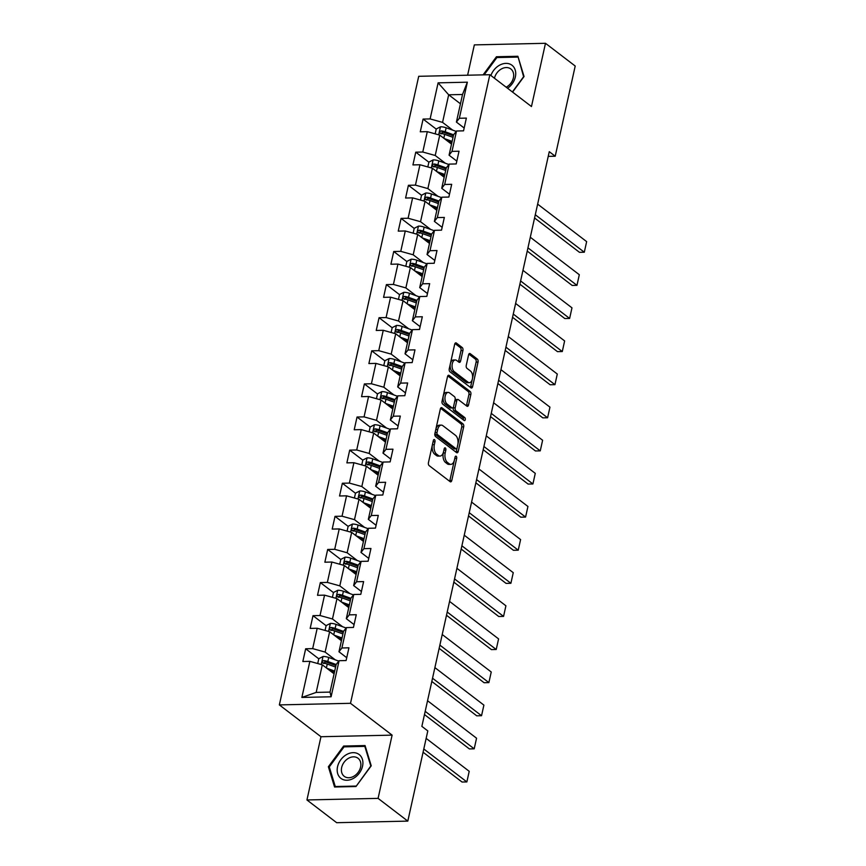 <?xml version="1.0" encoding="UTF-8"?>
<svg xmlns="http://www.w3.org/2000/svg" width="866" height="866" viewBox="0 0 866 866"><rect width="100%" height="100%" fill="white"/><g stroke="black" fill="none" stroke-linecap="round" stroke-linejoin="round"><path stroke-width="1.3" d="M434.494 439.679A1.591 0.877 88.7 0 0 434.137 439.549A1.591 0.877 88.7 0 0 433.346 440.513L428.443 462.639A2.262 1.256 88.7 0 0 429.146 465.616L450.158 481.68A2.262 1.256 88.7 0 0 450.666 481.864A2.262 1.256 88.7 0 0 451.781 480.489L456.685 458.363A1.591 0.877 88.7 0 0 456.198 456.274A1.591 0.877 88.7 0 0 455.841 456.144A1.591 0.877 88.7 0 0 455.061 457.107L454.423 459.976A7.253 4.016 88.7 0 1 450.85 464.371A7.253 4.016 88.7 0 1 449.205 463.786L447.462 462.444A7.253 4.016 88.7 0 1 445.2 452.918L445.838 450.06A1.591 0.877 88.7 0 0 445.34 447.971A1.591 0.877 88.7 0 0 444.983 447.852A1.591 0.877 88.7 0 0 444.204 448.805L443.565 451.673A7.253 4.016 88.7 0 1 439.993 456.068A7.253 4.016 88.7 0 1 438.358 455.484L436.605 454.141A7.253 4.016 88.7 0 1 434.353 444.626L434.981 441.757A1.591 0.877 88.7 0 0 434.494 439.679M462.92 350.514A2.262 1.256 88.7 0 0 462.217 347.537L456.328 343.023A2.262 1.256 88.7 0 0 455.819 342.849A2.262 1.256 88.7 0 0 454.693 344.213L449.248 368.797A2.262 1.256 88.7 0 0 449.952 371.774L470.963 387.838A2.262 1.256 88.7 0 0 471.472 388.022A2.262 1.256 88.7 0 0 472.587 386.647L478.032 362.064A2.262 1.256 88.7 0 0 477.328 359.087L470.216 353.653A2.262 1.256 88.7 0 0 469.697 353.469A2.262 1.256 88.7 0 0 468.582 354.844L466.254 365.355A2.262 1.256 88.7 0 0 466.958 368.331L470.487 371.038A6.062 3.356 88.7 0 1 472.565 377.793A6.062 3.356 88.7 0 1 469.383 382.664A6.062 3.356 88.7 0 1 468.019 382.177L454.185 371.601A6.062 3.356 88.7 0 1 452.117 364.846A6.062 3.356 88.7 0 1 455.289 359.964A6.062 3.356 88.7 0 1 456.663 360.462L458.958 362.215A2.262 1.256 88.7 0 0 459.478 362.399A2.262 1.256 88.7 0 0 460.593 361.025L462.92 350.514L461.004 350.557A2.262 1.256 88.7 0 0 460.301 347.58L454.964 343.499M531.464 106.54L545.483 43.3L575.208 66.032L555.214 156.226L549.271 151.68L421.861 726.368L427.804 730.915L407.81 821.109L378.085 798.376L392.114 735.137L350.503 703.311L489.853 74.714L531.464 106.54M441.963 407.81A2.262 1.256 88.7 0 0 441.454 407.626A2.262 1.256 88.7 0 0 440.339 409.001L434.884 433.585A2.262 1.256 88.7 0 0 435.587 436.561L456.599 452.626A2.262 1.256 88.7 0 0 457.107 452.81A2.262 1.256 88.7 0 0 458.222 451.435L463.678 426.851A2.262 1.256 88.7 0 0 462.974 423.875L441.963 407.81L440.946 407.832M442.071 401.185L447.516 376.613A2.262 1.256 88.7 0 1 448.631 375.238A2.262 1.256 88.7 0 1 449.14 375.422L470.151 391.486A2.262 1.256 88.7 0 1 470.855 394.463L468.528 404.974A2.262 1.256 88.7 0 1 467.413 406.349A2.262 1.256 88.7 0 1 466.893 406.165L458.374 399.659A2.262 1.256 88.7 0 0 457.865 399.475A2.262 1.256 88.7 0 0 456.75 400.85L455.202 407.821A2.262 1.256 88.7 0 0 455.906 410.798L464.771 417.585A1.591 0.877 88.7 0 1 465.313 419.35A1.591 0.877 88.7 0 1 464.49 420.627A1.591 0.877 88.7 0 1 464.133 420.497L442.775 404.162A2.262 1.256 88.7 0 1 442.071 401.185M350.503 703.311L279.35 704.902L418.711 76.305L489.853 74.714M436.215 129.099L423.095 119.075L420.27 131.805L427.295 131.654L422.781 152.026L415.756 152.178L412.93 164.919L419.956 164.756L415.442 185.129L408.416 185.292L405.591 198.022L412.617 197.87L408.103 218.243L401.077 218.394L398.252 231.125L405.277 230.973L400.763 251.346L393.738 251.497L390.912 264.238L397.938 264.076L393.424 284.449L386.398 284.611L383.573 297.341L390.598 297.19L386.084 317.562L379.059 317.714L376.234 330.444L383.259 330.292L378.745 350.665L371.72 350.817L368.894 363.558L375.92 363.395L371.406 383.768L364.38 383.93L361.555 396.66L368.58 396.509L364.056 416.882L357.041 417.033L354.216 429.763L361.241 429.612L356.716 449.984L349.702 450.136L346.876 462.877L353.902 462.715L349.377 483.087L342.362 483.25L339.537 495.98L346.562 495.828L342.038 516.201L335.023 516.352L332.198 529.083L339.223 528.931L334.698 549.304L327.684 549.455L324.858 562.196L331.884 562.034L327.359 582.407L320.344 582.569L317.519 595.299L324.544 595.148L320.019 615.52L313.005 615.672L310.18 628.402L317.205 628.251L312.68 648.623L305.666 648.775L302.84 661.516L309.866 661.353L301.866 697.433L331.093 696.784L330.033 692.096L336.149 664.514L327.813 661.505A6.116 2.068 -167.5 0 0 323.819 660.596C321.946 661.321 321.762 662.176 323.256 663.139A6.116 2.068 12.5 0 1 327.251 664.06L335.586 667.058M423.095 119.075L430.121 118.923L438.109 82.844L467.348 82.194L459.348 118.263L466.363 118.112L463.537 130.842L456.523 131.004L452.009 151.377L459.023 151.214L456.198 163.945L449.183 164.107L444.669 184.48L451.684 184.328L448.859 197.058L441.844 197.21L437.33 217.583L444.345 217.431L441.519 230.161L434.505 230.324L429.991 250.696L437.005 250.534L434.18 263.264L427.165 263.426L422.651 283.799L429.666 283.647L426.841 296.378L419.826 296.529L415.312 316.902L422.327 316.75L419.501 329.481L412.487 329.643L407.973 350.016L414.987 349.853L412.162 362.583L405.147 362.746L400.633 383.118L407.648 382.967L404.823 395.697L397.808 395.849L393.294 416.221L400.309 416.07L397.483 428.8L390.469 428.962L385.955 449.335L392.969 449.173L390.144 461.903L383.129 462.065L378.604 482.438L385.63 482.286L382.804 495.016L375.79 495.168L371.265 515.541L378.29 515.389L375.465 528.119L368.451 528.282L363.926 548.654L370.951 548.492L368.126 561.222L361.111 561.385L356.586 581.757L363.612 581.595L360.786 594.336L353.772 594.487L349.247 614.86L356.272 614.708L353.447 627.439L346.432 627.601L341.908 647.974L348.933 647.811L346.108 660.542L339.093 660.704L331.093 696.784M445.351 163.241L435.219 155.49L439.744 135.118L451.522 144.124M456.826 161.119L449.064 155.187L453.589 134.804L445.243 131.805A6.116 2.068 -167.5 0 0 441.249 130.896C439.387 131.621 439.192 132.476 440.686 133.44A6.116 2.068 12.5 0 1 444.68 134.349L453.026 137.348M439.744 135.118L427.295 131.654M435.219 155.49L422.781 152.026M456.523 131.004L453.589 134.804M452.009 151.377L449.064 155.187M438.012 196.344L427.88 188.593L432.405 168.221L444.182 177.238M449.486 194.222L441.725 188.29L446.25 167.917L437.904 164.908A6.116 2.068 -167.5 0 0 433.909 163.999C432.047 164.735 431.853 165.579 433.346 166.543A6.116 2.068 12.5 0 1 437.341 167.463L445.687 170.461M432.405 168.221L419.956 164.756M427.88 188.593L415.442 185.129M449.183 164.107L446.25 167.917M444.669 184.48L441.725 188.29M430.673 229.447L420.54 221.707L425.065 201.334L436.843 210.341M442.147 227.325L434.386 221.393L438.91 201.02L430.564 198.022A6.116 2.068 -167.5 0 0 426.57 197.102C424.708 197.838 424.513 198.682 426.007 199.656A6.116 2.068 12.5 0 1 430.001 200.566L438.348 203.564M425.065 201.334L412.617 197.87M420.54 221.707L408.103 218.243M441.844 197.21L438.91 201.02M437.33 217.583L434.386 221.393M423.333 262.56L413.201 254.81L417.726 234.437L429.504 243.443M434.808 260.439L427.046 254.507L431.571 234.123L423.225 231.125A6.116 2.068 -167.5 0 0 419.231 230.215C417.369 230.941 417.174 231.796 418.668 232.759A6.116 2.068 12.5 0 1 422.662 233.668L431.008 236.667M417.726 234.437L405.277 230.973M413.201 254.81L400.763 251.346M434.505 230.324L431.571 234.123M429.991 250.696L427.046 254.507M415.994 295.663L405.862 287.913L410.387 267.54L422.164 276.557M427.468 293.542L419.707 287.609L424.232 267.237L415.886 264.227A6.116 2.068 -167.5 0 0 411.891 263.318C410.029 264.054 409.835 264.899 411.328 265.862A6.116 2.068 12.5 0 1 415.323 266.782L423.669 269.781M410.387 267.54L397.938 264.076M405.862 287.913L393.424 284.449M427.165 263.426L424.232 267.237M422.651 283.799L419.707 287.609M408.655 328.766L398.522 321.026L403.047 300.654L414.825 309.66M420.129 326.644L412.368 320.712L416.892 300.34L408.546 297.341A6.116 2.068 -167.5 0 0 404.552 296.421C402.69 297.157 402.495 298.001 403.989 298.976A6.116 2.068 12.5 0 1 407.983 299.885L416.33 302.884M403.047 300.654L390.598 297.19M398.522 321.026L386.084 317.562M419.826 296.529L416.892 300.34M415.312 316.902L412.368 320.712M401.315 361.88L391.183 354.129L395.708 333.756L407.485 342.763M412.79 359.758L405.028 353.815L409.553 333.442L401.207 330.444A6.116 2.068 -167.5 0 0 397.213 329.535C395.351 330.26 395.156 331.115 396.65 332.079A6.116 2.068 12.5 0 1 400.644 332.988L408.979 335.986M395.708 333.756L383.259 330.292M391.183 354.129L378.745 350.665M412.487 329.643L409.553 333.442M407.973 350.016L405.028 353.815M393.976 394.983L383.844 387.232L388.369 366.859L400.146 375.876M405.45 392.861L397.689 386.929L402.214 366.556L393.868 363.547A6.116 2.068 -167.5 0 0 389.873 362.637C388.011 363.374 387.816 364.218 389.31 365.181A6.116 2.068 12.5 0 1 393.305 366.101L401.64 369.1M388.369 366.859L375.92 363.395M383.844 387.232L371.406 383.768M405.147 362.746L402.214 366.556M400.633 383.118L397.689 386.929M386.637 428.085L376.504 420.346L381.029 399.973L392.807 408.979M398.111 425.964L390.35 420.032L394.874 399.659L386.528 396.66A6.116 2.068 -167.5 0 0 382.534 395.74C380.672 396.476 380.477 397.321 381.971 398.295A6.116 2.068 12.5 0 1 385.965 399.204L394.301 402.203M381.029 399.973L368.58 396.509M376.504 420.346L364.056 416.882M397.808 395.849L394.874 399.659M393.294 416.221L390.35 420.032M379.297 461.199L369.165 453.448L373.69 433.076L385.467 442.082M390.772 459.077L383.01 453.135L387.535 432.762L379.189 429.763A6.116 2.068 -167.5 0 0 375.195 428.854C373.333 429.579 373.138 430.434 374.632 431.398A6.116 2.068 12.5 0 1 378.626 432.307L386.961 435.306M373.69 433.076L361.241 429.612M369.165 453.448L356.716 449.984M390.469 428.962L387.535 432.762M385.955 449.335L383.01 453.135M371.958 494.302L361.826 486.551L366.35 466.179L378.128 475.185M383.432 492.18L375.671 486.248L380.196 465.876L371.85 462.866A6.116 2.068 -167.5 0 0 367.855 461.957C365.993 462.693 365.798 463.537 367.292 464.501A6.116 2.068 12.5 0 1 371.287 465.421L379.622 468.419M366.35 466.179L353.902 462.715M361.826 486.551L349.377 483.087M383.129 462.065L380.196 465.876M378.604 482.438L375.671 486.248M364.618 527.405L354.486 519.665L359.011 499.292L370.789 508.299M376.093 525.283L368.331 519.351L372.845 498.978L364.51 495.98A6.116 2.068 -167.5 0 0 360.516 495.06C358.654 495.796 358.459 496.64 359.953 497.604A6.116 2.068 12.5 0 1 363.947 498.524L372.283 501.522M359.011 499.292L346.562 495.828M354.486 519.665L342.038 516.201M375.79 495.168L372.845 498.978M371.265 515.541L368.331 519.351M357.279 560.518L347.147 552.768L351.672 532.395L363.449 541.402M368.754 558.397L360.992 552.454L365.506 532.081L357.171 529.083A6.116 2.068 -167.5 0 0 353.176 528.173C351.315 528.899 351.12 529.754 352.614 530.717A6.116 2.068 12.5 0 1 356.608 531.627L364.943 534.625M351.672 532.395L339.223 528.931M347.147 552.768L334.698 549.304M368.451 528.282L365.506 532.081M363.926 548.654L360.992 552.454M349.94 593.621L339.808 585.871L344.332 565.498L356.11 574.504M361.414 591.5L353.653 585.568L358.167 565.195L361.111 561.385M344.332 565.498L331.884 562.034M339.808 585.871L327.359 582.407M356.586 581.757L353.653 585.568M342.6 626.724L332.468 618.984L336.982 598.612L348.771 607.618M354.075 624.602L346.313 618.67L350.827 598.298L342.492 595.299A6.116 2.068 -167.5 0 0 338.498 594.379C336.625 595.115 336.441 595.96 337.935 596.923A6.116 2.068 12.5 0 1 341.929 597.843L350.265 600.842M336.982 598.612L324.544 595.148M332.468 618.984L320.019 615.52M353.772 594.487L350.827 598.298M349.247 614.86L346.313 618.67M335.261 659.838L325.129 652.087L329.643 631.715L341.431 640.721M346.736 657.716L338.974 651.773L343.488 631.401L335.153 628.402A6.116 2.068 -167.5 0 0 331.158 627.493C329.286 628.218 329.102 629.073 330.595 630.037A6.116 2.068 12.5 0 1 334.59 630.946L342.925 633.944M329.643 631.715L317.205 628.251M325.129 652.087L312.68 648.623M346.432 627.601L343.488 631.401M341.908 647.974L338.974 651.773M301.866 697.433L316.187 692.41L322.304 664.817L334.092 673.824M322.304 664.817L309.866 661.353M339.093 660.704L336.149 664.514M392.114 735.137L320.961 736.728L306.943 799.967L378.085 798.376M306.943 799.967L336.668 822.7L407.81 821.109M545.483 43.3L474.341 44.891L467.618 75.212M320.961 736.728L279.35 704.902M548.221 156.378L555.214 156.226M316.187 692.41L330.033 692.096M460.463 103.801L448.675 94.795L442.558 122.387L452.691 130.127M464.165 128.006L456.404 122.074L462.52 94.491L448.675 94.795L438.109 82.844M467.348 82.194L462.52 94.491M442.558 122.387L430.121 118.923M459.348 118.263L456.404 122.074M324.739 663.367L323.884 662.707M318.775 658.81L305.666 648.775M332.079 630.264L331.223 629.604M326.114 625.696L313.005 615.672M339.418 597.15L338.563 596.501M333.453 592.593L320.344 582.569M346.757 564.047L345.902 563.387M340.793 559.49L327.684 549.455M354.097 530.945L353.241 530.284M348.132 526.376L335.023 516.352M361.436 497.842L360.581 497.181M355.471 493.274L342.362 483.25M368.775 464.728L367.92 464.068M362.811 460.171L349.702 450.136M376.115 431.625L375.259 430.965M370.15 427.057L357.041 417.033M383.454 398.522L382.599 397.862M377.489 393.954L364.38 383.93M390.793 365.409L389.938 364.748M384.829 360.851L371.72 350.817M398.133 332.306L397.278 331.646M392.168 327.738L379.059 317.714M405.483 299.203L404.617 298.543M399.507 294.635L386.398 284.611M412.822 266.089L411.956 265.429M406.847 261.532L393.738 251.497M420.162 232.986L419.296 232.326M414.197 228.418L401.077 218.394M427.501 199.884L426.635 199.223M421.536 195.315L408.416 185.292M434.84 166.77L433.974 166.11M428.876 162.213L415.756 152.178M442.18 133.667L441.314 133.007M371.233 765.804L365.062 745.561L343.64 746.037L328.376 766.756L334.557 786.999L355.98 786.523L371.233 765.804M512.575 92.088L524.049 76.511L517.879 56.268L496.445 56.745L483.109 74.866M329.491 767.612L328.376 766.756M344.679 746.838L343.64 746.037M497.495 57.546L496.445 56.745M432.372 444.897A7.253 4.016 88.7 0 0 434.678 454.185L436.605 454.141M439.993 456.068L438.077 456.111A7.253 4.016 88.7 0 1 436.432 455.527L434.678 454.185M450.85 464.371L448.924 464.414A7.253 4.016 88.7 0 1 447.289 463.83L445.535 462.487A7.253 4.016 88.7 0 1 443.284 452.961L443.511 451.9M449.595 481.258A2.262 1.256 88.7 0 0 449.865 480.533L454.369 460.203M457.822 444.637L461.751 426.895A2.262 1.256 88.7 0 0 461.048 423.918L440.599 408.276M456.036 452.193A2.262 1.256 88.7 0 0 456.306 451.478L457.075 447.993M437.027 432.545A1.591 0.877 88.7 0 0 437.525 434.624L455.96 448.729A1.591 0.877 88.7 0 0 456.317 448.848A1.591 0.877 88.7 0 0 457.096 447.895L457.768 444.875A7.253 4.016 88.7 0 0 455.516 435.349L442.905 425.715A7.253 4.016 88.7 0 0 441.27 425.119A7.253 4.016 88.7 0 0 437.698 429.525L437.027 432.545L435.111 432.589M435.078 432.697A1.591 0.877 88.7 0 0 435.598 434.667L437.525 434.624M454.747 448.75A1.591 0.877 88.7 0 1 454.39 448.891A1.591 0.877 88.7 0 1 454.033 448.772L435.598 434.667M441.27 425.119L439.343 425.163A7.253 4.016 88.7 0 0 435.825 429.33M447.776 375.887L468.225 391.529L470.151 391.486M466.341 405.743A2.262 1.256 88.7 0 0 466.601 405.017L468.928 394.506A2.262 1.256 88.7 0 0 468.225 391.529M457.865 399.475L455.938 399.518A2.262 1.256 88.7 0 0 454.856 400.763M453.535 406.706L453.275 407.864A2.262 1.256 88.7 0 0 453.979 410.841L462.855 417.629L464.771 417.585M463.299 419.869A1.591 0.877 88.7 0 0 462.855 417.629M449.541 392.893A6.062 3.356 88.7 0 0 448.166 392.406A6.062 3.356 88.7 0 0 444.994 397.288A6.062 3.356 88.7 0 0 447.062 404.043L451.933 407.767A2.262 1.256 88.7 0 0 452.453 407.951A2.262 1.256 88.7 0 0 453.567 406.576L455.115 399.594A2.262 1.256 88.7 0 0 454.412 396.617L449.541 392.893M448.166 392.406L446.239 392.45A6.062 3.356 88.7 0 0 443.067 397.332A6.062 3.356 88.7 0 0 445.146 404.086L447.062 404.043M452.453 407.951L450.526 407.994A2.262 1.256 88.7 0 1 450.017 407.81L445.146 404.086M458.406 361.793A2.262 1.256 88.7 0 0 458.666 361.068L461.004 350.557M455.289 359.964L453.362 360.007A6.062 3.356 88.7 0 0 450.428 363.482M450.331 363.893A6.062 3.356 88.7 0 0 452.269 371.644L454.185 371.601M469.383 382.664L467.467 382.707A6.062 3.356 88.7 0 1 466.092 382.22L452.269 371.644M472.414 378.778L476.116 362.107A2.262 1.256 88.7 0 0 475.412 359.13L468.842 354.118M470.4 387.416A2.262 1.256 88.7 0 0 470.66 386.691L472.327 379.2M329.6 670.392L334.46 672.146M423.084 752.229L462.054 782.03L466.861 781.922L423.799 748.993M326.785 668.238L334.698 671.085M317.725 663.54L318.807 658.69L323.115 656.482A6.116 2.068 12.5 0 1 328.712 657.478L338.714 661.072A17.666 5.965 12.5 0 1 338.779 661.104M426.148 738.384L469.22 771.314L466.861 781.922L469.22 771.314M323.808 663.572L325.529 661.905A3.118 1.05 12.5 0 1 326.569 662.209L335.921 665.564M322.596 662.901L323.256 663.139M358.946 754.373A15.014 11.431 -52.6 0 0 340.749 759.807A15.014 11.431 -52.6 0 0 341.15 778.545A15.014 11.431 -52.6 0 0 359.336 773.122A15.014 11.431 -52.6 0 0 358.946 754.373M357.864 758.14A11.366 8.649 -52.6 0 0 344.17 762.145A11.366 8.649 -52.6 0 0 344.224 776.315A11.366 8.649 -52.6 0 0 344.397 776.445A11.366 8.649 -52.6 0 0 358.091 772.44A11.366 8.649 -52.6 0 0 358.037 758.27A11.366 8.649 -52.6 0 0 357.864 758.14M356.023 786.068L335.272 786.534L329.286 766.93L344.062 746.849L364.824 746.384L370.81 765.999L356.207 786.209M335.835 786.967L335.272 786.534M365.463 746.871L364.824 746.384M507.573 88.267A15.014 11.431 -52.6 0 0 515.357 76.89A15.014 11.431 -52.6 0 0 506.783 63.391A15.014 11.431 -52.6 0 0 490.903 75.526M506.177 87.206A11.366 8.649 -52.6 0 0 513.408 77.788A11.366 8.649 -52.6 0 0 510.843 68.977A11.366 8.649 -52.6 0 0 501.327 68.999A11.366 8.649 -52.6 0 0 494.475 78.211A11.366 8.649 -52.6 0 0 494.475 78.243M518.279 57.578L523.616 76.706L512.391 91.958M484.148 74.844L496.878 57.557L517.641 57.091M336.939 637.289L341.799 639.043M424.481 714.58L469.394 748.928L474.2 748.819L425.195 711.343M334.124 635.135L342.038 637.982M325.064 630.437L326.146 625.588L330.455 623.379A6.116 2.068 12.5 0 1 336.051 624.375L346.054 627.969A17.666 5.965 12.5 0 1 346.119 627.991M427.544 700.724L476.56 738.211L474.2 748.819L476.56 738.211M331.148 630.459L332.869 628.792A3.118 1.05 12.5 0 1 333.908 629.095L343.261 632.461M329.935 629.788L330.595 630.037M344.278 604.187L349.139 605.929M431.82 681.466L476.733 715.825L481.539 715.717L432.535 678.23M341.464 602.032L349.377 604.879M332.403 597.334L333.486 592.474L337.805 590.266A6.116 2.068 12.5 0 1 343.391 591.262L353.393 594.866A17.666 5.965 12.5 0 1 353.458 594.888M434.884 667.621L483.899 705.108L481.539 715.717L483.899 705.108M338.487 597.356L340.208 595.689A3.118 1.05 12.5 0 1 341.247 595.992L350.6 599.348M337.275 596.685L337.935 596.923M351.618 571.073L356.478 572.827M439.159 648.363L484.072 682.711L488.879 682.603L439.874 645.127M348.803 568.919L356.716 571.766M339.743 564.221L340.825 559.371L345.144 557.163A6.116 2.068 12.5 0 1 350.73 558.159L360.743 561.753A17.666 5.965 12.5 0 1 360.797 561.785M442.223 634.518L491.239 671.994L488.879 682.603L491.239 671.994M358.178 565.184L349.832 562.186A6.116 2.068 -167.5 0 0 345.837 561.276C343.964 562.012 343.78 562.857 345.274 563.82A6.116 2.068 12.5 0 1 349.269 564.74L357.604 567.739M345.826 564.253L347.547 562.586A3.118 1.05 12.5 0 1 348.587 562.889L357.939 566.245M344.614 563.582L345.274 563.82M358.957 537.97L363.817 539.724M446.499 615.261L491.412 649.608L496.218 649.5L447.213 612.024M356.142 535.816L364.056 538.663M347.082 531.118L348.164 526.268L352.484 524.06A6.116 2.068 12.5 0 1 358.069 525.056L368.082 528.65A17.666 5.965 12.5 0 1 368.137 528.671M449.562 601.405L498.578 638.892L496.218 649.5L498.578 638.892M353.166 531.139L354.887 529.472A3.118 1.05 12.5 0 1 355.926 529.775L365.279 533.142M351.953 530.468L352.614 530.717M366.296 504.867L371.157 506.61M453.838 582.147L498.751 616.505L503.557 616.397L454.553 578.91M363.482 502.713L371.395 505.56M354.421 498.015L355.504 493.155L359.823 490.946A6.116 2.068 12.5 0 1 365.409 491.942L375.422 495.547A17.666 5.965 12.5 0 1 375.476 495.569M456.902 568.302L505.917 605.789L503.557 616.397L505.917 605.789M360.505 498.037L362.226 496.37A3.118 1.05 12.5 0 1 363.265 496.673L372.618 500.028M359.293 497.365L359.953 497.604M373.636 471.754L378.496 473.507M461.177 549.044L506.09 583.392L510.897 583.283L461.892 545.807M370.821 469.599L378.734 472.446M361.761 464.901L362.843 460.052L367.162 457.843A6.116 2.068 12.5 0 1 372.748 458.839L382.761 462.433A17.666 5.965 12.5 0 1 382.815 462.466M464.241 535.199L513.257 572.675L510.897 583.283L513.257 572.675M367.844 464.934L369.565 463.267A3.118 1.05 12.5 0 1 370.605 463.57L379.957 466.926M366.632 464.263L367.292 464.501M380.975 438.651L385.835 440.404M468.517 515.941L513.43 550.289L518.236 550.181L469.231 512.704M378.161 436.496L386.074 439.343M369.1 431.798L370.183 426.949L374.502 424.741A6.116 2.068 12.5 0 1 380.087 425.736L390.101 429.33A17.666 5.965 12.5 0 1 390.155 429.352M471.58 502.085L520.596 539.572L518.236 550.181L520.596 539.572M375.184 431.82L376.905 430.153A3.118 1.05 12.5 0 1 377.944 430.456L387.297 433.823M373.971 431.149L374.632 431.398M388.314 405.548L393.175 407.291M475.856 482.827L520.769 517.186L525.575 517.078L476.571 479.591M385.5 403.394L393.413 406.241M376.439 398.696L377.522 393.835L381.841 391.627A6.116 2.068 12.5 0 1 387.427 392.623L397.44 396.227A17.666 5.965 12.5 0 1 397.494 396.249M478.92 468.982L527.935 506.469L525.575 517.078L527.935 506.469M382.523 398.717L384.244 397.05A3.118 1.05 12.5 0 1 385.283 397.353L394.636 400.709M381.311 398.046L381.971 398.295M395.654 372.434L400.514 374.188M483.196 449.725L528.108 484.072L532.915 483.964L483.91 446.488M392.839 370.28L400.752 373.127M383.779 365.593L384.861 360.732L389.18 358.524A6.116 2.068 12.5 0 1 394.766 359.52L404.779 363.114A17.666 5.965 12.5 0 1 404.844 363.146M486.259 435.879L535.275 473.356L532.915 483.964L535.275 473.356M389.862 365.614L391.584 363.947A3.118 1.05 12.5 0 1 392.623 364.25L401.976 367.606M388.65 364.943L389.31 365.181M402.993 339.331L407.854 341.085M490.535 416.622L535.448 450.97L540.254 450.861L491.249 413.385M400.179 337.177L408.092 340.024M391.118 332.479L392.201 327.629L396.52 325.421A6.116 2.068 12.5 0 1 402.105 326.417L412.119 330.011A17.666 5.965 12.5 0 1 412.184 330.033M493.598 402.766L542.614 440.253L540.254 450.861L542.614 440.253M397.202 332.501L398.923 330.834A3.118 1.05 12.5 0 1 399.962 331.137L409.315 334.503M395.989 331.83L396.65 332.079M410.332 306.228L415.193 307.971M497.874 383.508L542.787 417.867L547.604 417.758L498.589 380.271M407.518 304.074L415.431 306.921M398.457 299.376L399.54 294.516L403.859 292.307A6.116 2.068 12.5 0 1 409.445 293.303L419.458 296.908A17.666 5.965 12.5 0 1 419.523 296.93M500.938 369.663L549.953 407.15L547.604 417.758L549.953 407.15M404.541 299.398L406.262 297.731A3.118 1.05 12.5 0 1 407.301 298.034L416.654 301.39M403.329 298.727L403.989 298.976M417.672 273.115L422.532 274.868M505.214 350.405L550.126 384.753L554.944 384.656L505.928 347.169M414.857 270.961L422.77 273.808M405.797 266.273L406.879 261.413L411.198 259.205A6.116 2.068 12.5 0 1 416.784 260.201L426.797 263.805A17.666 5.965 12.5 0 1 426.862 263.827M508.277 336.56L557.293 374.036L554.944 384.656L557.293 374.036M411.88 266.295L413.602 264.628A3.118 1.05 12.5 0 1 414.641 264.931L423.994 268.287M410.668 265.624L411.328 265.862M425.011 240.012L429.872 241.766M512.553 317.302L557.466 351.65L562.283 351.542L513.267 314.066M422.197 237.858L430.11 240.705M413.136 233.16L414.219 228.31L418.538 226.102A6.116 2.068 12.5 0 1 424.124 227.098L434.137 230.692A17.666 5.965 12.5 0 1 434.202 230.713M515.616 303.446L564.632 340.933L562.283 351.542L564.632 340.933M419.22 233.181L420.941 231.514A3.118 1.05 12.5 0 1 421.98 231.817L431.333 235.184M418.007 232.51L418.668 232.759M432.35 206.909L437.211 208.652M519.892 284.189L564.805 318.547L569.622 318.439L520.607 280.952M429.536 204.755L437.449 207.602M420.475 200.057L421.558 195.196L425.877 192.988A6.116 2.068 12.5 0 1 431.463 193.984L441.476 197.589A17.666 5.965 12.5 0 1 441.541 197.61M522.956 270.344L571.971 307.831L569.622 318.439L571.971 307.831M426.559 200.078L428.28 198.411A3.118 1.05 12.5 0 1 429.32 198.715L438.672 202.081M425.347 199.407L426.007 199.656M439.69 173.795L444.55 175.549M527.232 251.086L572.145 285.434L576.962 285.336L527.946 247.849M436.875 171.641L444.788 174.488M427.815 166.954L428.897 162.094L433.216 159.885A6.116 2.068 12.5 0 1 438.802 160.881L448.815 164.486A17.666 5.965 12.5 0 1 448.88 164.508M530.295 237.241L579.311 274.717L576.962 285.336L579.311 274.717M433.898 166.976L435.62 165.309A3.118 1.05 12.5 0 1 436.659 165.612L446.012 168.967M432.686 166.304L433.346 166.543M447.029 140.693L451.89 142.446M534.571 217.983L579.484 252.331L584.301 252.222L535.285 214.746M444.215 138.538L452.128 141.385M435.165 133.84L436.237 128.991L440.556 126.782A6.116 2.068 12.5 0 1 446.142 127.778L456.155 131.372A17.666 5.965 12.5 0 1 456.22 131.394M537.645 204.138L586.65 241.614L584.301 252.222L586.65 241.614M441.238 133.862L442.959 132.195A3.118 1.05 12.5 0 1 443.998 132.498L453.351 135.865M440.025 133.191L440.686 133.44M432.426 444.669L434.353 444.626M436.432 455.527L438.358 455.484M443.912 450.103L445.838 450.06M443.284 452.961L445.2 452.918M445.535 462.487L447.462 462.444M447.289 463.83L449.205 463.786M454.769 458.406L456.685 458.363M449.865 480.533L451.781 480.489M433.065 441.801L434.981 441.757M461.048 423.918L462.974 423.875M461.751 426.895L463.678 426.851M456.306 451.478L458.222 451.435M454.033 448.772L455.96 448.729M435.782 429.558L437.698 429.525M448.133 375.443L449.14 375.422M468.928 394.506L470.855 394.463M466.601 405.017L468.528 404.974M454.823 400.893L456.75 400.85M453.275 407.864L455.202 407.821M453.979 410.841L455.906 410.798M450.017 407.81L451.933 407.767M458.666 361.068L460.593 361.025M466.092 382.22L468.019 382.177M469.199 353.674L470.216 353.653M475.412 359.13L477.328 359.087M476.116 362.107L478.032 362.064M470.66 386.691L472.587 386.647M455.31 343.055L456.328 343.023M460.301 347.58L462.217 347.537M323.007 656.536L321.243 664.525M327.251 664.06L326.385 667.935M328.712 657.478L327.813 661.505M325.529 661.905L323.819 660.596M330.347 623.433L328.582 631.422M334.59 630.946L333.724 634.832M336.051 624.375L335.153 628.402M332.869 628.792L331.158 627.493M337.686 590.32L335.921 598.309M341.929 597.843L341.063 601.729M343.391 591.262L342.492 595.299M340.208 595.689L338.498 594.379M345.036 557.217L343.261 565.206M349.269 564.74L348.403 568.616M350.73 558.159L349.832 562.186M347.547 562.586L345.837 561.276M352.375 524.114L350.6 532.103M356.608 531.627L355.742 535.513M358.069 525.056L357.171 529.083M354.887 529.472L353.176 528.173M359.715 491L357.939 498.989M363.947 498.524L363.081 502.41M365.409 491.942L364.51 495.98M362.226 496.37L360.516 495.06M367.054 457.897L365.279 465.886M371.287 465.421L370.421 469.296M372.748 458.839L371.85 462.866M369.565 463.267L367.855 461.957M374.393 424.795L372.618 432.784M378.626 432.307L377.76 436.193M380.087 425.736L379.189 429.763M376.905 430.153L375.195 428.854M381.733 391.681L379.957 399.67M385.965 399.204L385.099 403.091M387.427 392.623L386.528 396.66M384.244 397.05L382.534 395.74M389.072 358.578L387.297 366.567M393.305 366.101L392.439 369.977M394.766 359.52L393.868 363.547M391.584 363.947L389.873 362.637M396.411 325.475L394.636 333.464M400.644 332.988L399.778 336.874M402.105 326.417L401.207 330.444M398.923 330.834L397.213 329.535M403.751 292.362L401.976 300.35M407.983 299.885L407.117 303.771M409.445 293.303L408.546 297.341M406.262 297.731L404.552 296.421M411.09 259.259L409.315 267.248M415.323 266.782L414.457 270.657M416.784 260.201L415.886 264.227M413.602 264.628L411.891 263.318M418.43 226.156L416.654 234.145M422.662 233.668L421.796 237.555M424.124 227.098L423.225 231.125M420.941 231.514L419.231 230.215M425.769 193.042L423.994 201.031M430.001 200.566L429.135 204.452M431.463 193.984L430.564 198.022M428.28 198.411L426.57 197.102M433.108 159.939L431.333 167.928M437.341 167.463L436.475 171.349M438.802 160.881L437.904 164.908M435.62 165.309L433.909 163.999M440.448 126.837L438.672 134.825M444.68 134.349L443.814 138.235M446.142 127.778L445.243 131.805M442.959 132.195L441.249 130.896M454.39 448.891L456.317 448.848"/></g></svg>
